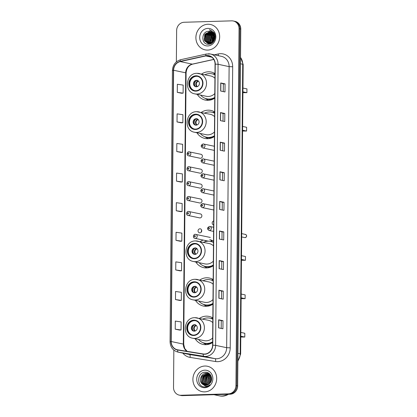 <?xml version="1.0" encoding="UTF-8"?>
<svg xmlns="http://www.w3.org/2000/svg" width="417" height="417" viewBox="0 0 417 417"><rect width="100%" height="100%" fill="white"/><g stroke="black" fill="none" stroke-linecap="round" stroke-linejoin="round"><path stroke-width="0.63" d="M212.837 317.921A14.319 13.073 -78.1 0 0 209.047 316.414A14.319 13.073 -78.1 0 0 206.207 316.159A14.319 13.073 -78.1 0 0 199.446 318.385M195.14 338.74A14.319 13.073 -78.1 0 0 203.121 344.432A14.319 13.073 -78.1 0 0 205.956 344.687A14.319 13.073 -78.1 0 0 212.618 342.524M212.832 318.046A14.319 13.073 -78.1 0 0 211.117 318.447M213.17 279.546A14.319 13.073 -78.1 0 0 209.381 278.035A14.319 13.073 -78.1 0 0 206.545 277.785A14.319 13.073 -78.1 0 0 199.779 280.01M195.479 300.365A14.319 13.073 -78.1 0 0 203.454 306.057A14.319 13.073 -78.1 0 0 206.295 306.307A14.319 13.073 -78.1 0 0 212.957 304.149M213.17 279.666A14.319 13.073 -78.1 0 0 211.455 280.073M203.209 240.083A14.319 13.073 -78.1 0 0 200.118 241.636M195.813 261.991A14.319 13.073 -78.1 0 0 203.788 267.678A14.319 13.073 -78.1 0 0 206.629 267.933A14.319 13.073 -78.1 0 0 213.29 265.775M214.635 111.938A14.319 13.073 -78.1 0 0 210.846 110.427A14.319 13.073 -78.1 0 0 208.005 110.177A14.319 13.073 -78.1 0 0 201.244 112.402M196.939 132.757A14.319 13.073 -78.1 0 0 204.919 138.449A14.319 13.073 -78.1 0 0 207.755 138.699A14.319 13.073 -78.1 0 0 214.416 136.541M214.63 112.058A14.319 13.073 -78.1 0 0 212.915 112.465M214.969 73.564A14.319 13.073 -78.1 0 0 211.179 72.052A14.319 13.073 -78.1 0 0 208.338 71.797A14.319 13.073 -78.1 0 0 201.578 74.028M197.272 94.383A14.319 13.073 -78.1 0 0 205.253 100.075A14.319 13.073 -78.1 0 0 208.093 100.325A14.319 13.073 -78.1 0 0 214.755 98.167M214.969 73.684A14.319 13.073 -78.1 0 0 213.249 74.085M201.703 230.278A4.321 3.946 -78.1 0 0 201.328 232.04A2.028 1.85 101.9 0 1 201.703 230.273M189.016 151.809A2.028 1.85 101.9 0 1 190.84 153.993A2.028 1.85 101.9 0 1 188.578 155.812L200.129 158.252A2.028 1.85 -78.1 0 0 202.391 156.438A2.028 1.85 -78.1 0 0 200.561 154.254M188.885 166.722A2.028 1.85 101.9 0 1 190.71 168.901A2.028 1.85 101.9 0 1 188.448 170.72L199.998 173.164A2.028 1.85 -78.1 0 0 202.261 171.345A2.028 1.85 -78.1 0 0 200.431 169.161M188.755 181.63A2.028 1.85 101.9 0 1 190.579 183.814A2.028 1.85 101.9 0 1 188.317 185.628L199.868 188.072A2.028 1.85 -78.1 0 0 202.13 186.253A2.028 1.85 -78.1 0 0 200.306 184.069M188.625 196.537A2.028 1.85 101.9 0 1 190.449 198.721A2.028 1.85 101.9 0 1 188.187 200.541L199.738 202.98A2.028 1.85 -78.1 0 0 202 201.161A2.028 1.85 -78.1 0 0 200.176 198.982M188.494 211.445A2.028 1.85 101.9 0 1 190.319 213.629A2.028 1.85 101.9 0 1 188.057 215.448L199.607 217.888A2.028 1.85 -78.1 0 0 201.87 216.074A2.028 1.85 -78.1 0 0 200.045 213.89M199.915 228.797A2.028 1.85 -78.1 0 0 199.477 232.801A2.028 1.85 -78.1 0 0 201.739 230.982A2.028 1.85 -78.1 0 0 199.915 228.797M203.016 158.846A2.028 1.85 101.9 0 1 204.846 161.03A2.028 1.85 101.9 0 1 202.579 162.844L214.13 165.288A2.028 1.85 -78.1 0 0 214.166 165.294M202.886 173.753A2.028 1.85 101.9 0 1 204.716 175.938A2.028 1.85 101.9 0 1 202.448 177.757L213.999 180.196A2.028 1.85 -78.1 0 0 214.036 180.207M202.756 188.661A2.028 1.85 101.9 0 1 204.585 190.845A2.028 1.85 101.9 0 1 202.318 192.664L213.869 195.104A2.028 1.85 -78.1 0 0 213.905 195.114M202.626 203.574A2.028 1.85 101.9 0 1 204.455 205.753A2.028 1.85 101.9 0 1 202.188 207.572L213.739 210.017A2.028 1.85 -78.1 0 0 213.775 210.022M203.147 143.938A2.028 1.85 101.9 0 1 204.976 146.117A2.028 1.85 101.9 0 1 202.709 147.936L214.26 150.381A2.028 1.85 -78.1 0 0 214.296 150.386M213.681 220.974A2.028 1.85 -78.1 0 0 213.645 224.93M213.504 241.172A14.319 13.073 -78.1 0 0 209.715 239.66M173.847 350.103L173.519 387.419A8.105 7.397 -78.1 0 0 179.274 395.128L181.004 395.493A8.105 7.397 -78.1 0 0 182.61 395.634L230.163 394.216A8.105 7.397 -78.1 0 0 237.664 385.918L240.776 29.065A8.105 7.397 -78.1 0 0 235.026 21.361L234.161 21.178A8.105 7.397 -78.1 0 1 239.916 28.882A8.105 7.397 -78.1 0 0 234.161 21.178L233.296 20.996A8.105 7.397 -78.1 0 0 231.69 20.85L184.137 22.268A8.105 7.397 -78.1 0 0 176.636 30.566L176.36 61.893M179.274 395.128A8.105 7.397 -78.1 0 0 180.879 395.269L228.438 393.851A8.105 7.397 -78.1 0 0 235.939 385.553L236.799 385.735L239.916 28.882L236.799 385.735A8.105 7.397 -78.1 0 1 229.298 394.034A8.105 7.397 -78.1 0 0 236.799 385.735L237.664 385.918M180.879 395.269L229.298 394.034L181.744 395.452A8.105 7.397 -78.1 0 1 180.139 395.311A8.105 7.397 -78.1 0 0 181.744 395.452L182.61 395.634M207.89 24.254A12.969 11.838 -78.1 0 0 195.974 36.117A12.969 11.838 -78.1 0 0 205.096 49.858A12.969 11.838 -78.1 0 0 207.666 50.087A12.969 11.838 -78.1 0 0 219.582 38.223A12.969 11.838 -78.1 0 0 210.46 24.483A12.969 11.838 -78.1 0 0 207.89 24.254A12.969 11.838 -78.1 0 0 195.974 36.117A12.969 11.838 -78.1 0 0 205.096 49.858A12.969 11.838 -78.1 0 0 207.666 50.087A12.969 11.838 -78.1 0 0 219.582 38.223A12.969 11.838 -78.1 0 0 210.46 24.483A12.969 11.838 -78.1 0 0 207.89 24.254M204.909 366.032A12.969 11.838 -78.1 0 0 192.988 377.896A12.969 11.838 -78.1 0 0 202.109 391.641A12.969 11.838 -78.1 0 0 204.684 391.871A12.969 11.838 -78.1 0 0 216.6 380.002A12.969 11.838 -78.1 0 0 207.478 366.262A12.969 11.838 -78.1 0 0 204.909 366.032A12.969 11.838 -78.1 0 0 192.988 377.896A12.969 11.838 -78.1 0 0 202.109 391.641A12.969 11.838 -78.1 0 0 204.684 391.871A12.969 11.838 -78.1 0 0 216.6 380.002A12.969 11.838 -78.1 0 0 207.478 366.262A12.969 11.838 -78.1 0 0 204.909 366.032M207.197 55.748A8.648 7.892 101.9 0 1 208.912 55.899A8.648 7.892 101.9 0 1 215.052 64.124L212.597 345.193A8.648 7.892 101.9 0 1 203.22 353.95L177.705 349.816A8.648 7.892 101.9 0 1 177.366 349.754A8.648 7.892 101.9 0 1 171.225 341.528L173.597 70.254A8.648 7.892 101.9 0 1 180.217 61.58L205.821 55.92A8.648 7.892 101.9 0 1 207.197 55.748M207.202 55.534A8.861 8.09 -78.1 0 0 205.79 55.706L180.186 61.367A8.861 8.09 -78.1 0 0 173.399 70.264L171.027 341.539A8.861 8.09 -78.1 0 0 177.668 350.03L203.183 354.163A8.861 8.09 -78.1 0 0 212.795 345.187L215.25 64.119A8.861 8.09 -78.1 0 0 207.202 55.534M218.612 327.866L222.928 328.778L223.001 320.704L218.68 319.792L218.612 327.866M221.203 328.414L221.271 320.751L218.68 319.792M221.271 320.756L223.001 320.704M218.868 298.264L223.189 299.177L223.257 291.102L218.941 290.19L218.868 298.264M221.463 298.812L221.526 291.149L218.941 290.19M221.526 291.155L223.257 291.102M219.128 268.663L223.444 269.575L223.517 261.501L219.196 260.589L219.128 268.663M221.719 269.21L221.787 261.548L219.196 260.589M221.787 261.553L223.517 261.501M219.389 239.056L223.705 239.968L223.773 231.899L219.457 230.982L219.389 239.056M221.98 239.603L222.047 231.941L219.457 230.982M222.047 231.946L223.773 231.899M220.676 91.042L224.998 91.954L225.065 83.88L220.749 82.967L220.676 91.042M223.272 91.589L223.335 83.926L220.749 82.967M223.335 83.932L225.065 83.88M220.421 120.643L224.737 121.555L224.81 113.481L220.489 112.569L220.421 120.643M223.012 121.191L223.079 113.528L220.489 112.569M223.079 113.533L224.81 113.481M220.16 150.245L224.482 151.162L224.549 143.088L220.233 142.176L220.16 150.245M222.751 150.798L222.819 143.135L220.233 142.176M222.819 143.14L224.549 143.088M219.905 179.852L224.221 180.764L224.289 172.69L219.973 171.778L219.905 179.852M222.496 180.399L222.563 172.737L219.973 171.778M222.563 172.742L224.289 172.69M219.644 209.454L223.96 210.366L224.033 202.292L219.717 201.38L219.644 209.454M222.235 210.001L222.303 202.339L219.717 201.38M222.303 202.344L224.033 202.292M235.939 385.553L239.05 28.7A8.105 7.397 -78.1 0 0 233.296 20.996M180.05 270.868L175.734 269.955L181.557 270.784L181.63 262.71L175.807 261.881L175.734 269.955M175.479 299.557L181.301 300.386L181.369 292.312L175.547 291.483L175.479 299.557L179.795 300.459M175.218 329.164L181.041 329.988L181.114 321.914L175.291 321.09L175.218 329.164L179.534 330.066M180.827 182.057L176.511 181.145L182.333 181.974L182.401 173.899L176.579 173.071L176.511 181.145M176.766 151.543L182.589 152.372L182.662 144.298L176.839 143.469L176.766 151.543L181.087 152.445M177.027 121.941L182.849 122.765L182.922 114.691L177.095 113.867L177.027 121.941L181.343 122.843M181.603 93.252L177.282 92.339L183.11 93.163L183.178 85.089L177.355 84.265L177.282 92.339M180.311 241.266L175.995 240.354L181.817 241.177L181.885 233.108L176.063 232.279L175.995 240.354M176.25 210.752L182.073 211.575L182.146 203.501L176.323 202.678L176.25 210.752L180.571 211.654M182.073 211.575L180.525 211.654M182.333 181.974L180.785 182.052M182.589 152.372L181.041 152.445M182.849 122.765L181.301 122.843M183.11 93.163L181.562 93.241M181.817 241.177L180.269 241.255M181.557 270.784L180.008 270.862M181.301 300.386L179.753 300.464M181.041 329.988L179.492 330.066M213.551 40.72L214.432 36.597M214.63 36.279L215.042 35.726M213.78 40.287L214.458 37.113M214.687 36.68L215.083 36.071M212.759 41.778L213.301 36.461L214.171 35.263M212.946 41.57L213.567 36.519L214.249 35.539M212.06 42.419L212.222 36.232L213.812 34.361M212.232 42.284L212.488 36.289L213.905 34.564M211.409 42.862L210.908 42.049L211.143 36.003L213.405 33.668M211.565 42.763L211.179 42.107L211.409 36.06L213.509 33.829M210.778 43.17L209.829 41.82L210.059 35.773L212.972 33.11M210.934 43.102L210.1 41.877L210.33 35.831L213.082 33.24M210.173 43.373L208.75 41.591L208.98 35.544L212.519 32.646M210.319 43.332L209.016 41.648L209.251 35.601L212.634 32.755M209.579 43.493L207.671 41.361L207.901 35.32L212.044 32.265M209.725 43.472L207.937 41.419L208.172 35.377L212.164 32.354M209.006 43.54L206.592 41.137L206.822 35.091L211.555 31.958M209.146 43.535L206.858 41.194L207.093 35.148L211.674 32.031M208.448 43.519L205.508 40.908L205.743 34.861L211.049 31.713M208.583 43.53L205.779 40.965L206.014 34.919L211.174 31.77M214.458 37.228A6.109 5.577 -78.1 0 0 210.121 31.421A6.109 5.577 -78.1 0 0 208.912 31.311C200.968 30.957 200.916 44.786 208.453 44.259C213.723 44.556 217.174 36.878 213.796 32.484L209.318 29.779C212.769 30.973 214.484 33.454 214.458 37.228C214.182 40.955 212.389 43.055 209.073 43.54L207.901 43.436L204.429 40.678L204.664 34.632L209.72 31.483L210.533 31.525M208.036 43.462L204.7 40.736L204.935 34.689L209.991 31.541L210.663 31.567M208.912 31.311L210.137 31.426M207.854 28.392A8.809 8.043 -78.1 0 0 199.701 37.41A8.809 8.043 -78.1 0 0 207.702 45.943A8.809 8.043 -78.1 0 0 215.855 36.925A8.809 8.043 -78.1 0 0 207.854 28.392M213.103 40.908A13.511 12.333 -78.1 0 0 213.097 41.387M213.097 41.763A13.511 12.333 -78.1 0 0 213.108 42.049M214.474 34.131A13.511 12.333 -78.1 0 0 214.208 34.627M214.057 34.934A13.511 12.333 -78.1 0 0 213.619 35.956M213.097 37.535A13.511 12.333 -78.1 0 0 212.701 39.688M212.607 41.267A13.511 12.333 -78.1 0 0 212.623 41.924M212.639 42.221A13.511 12.333 -78.1 0 0 212.665 42.591M214.552 34.137A13.375 12.208 -78.1 0 0 214.239 34.731M214.093 35.028A13.375 12.208 -78.1 0 0 213.785 35.721M213.332 36.977A13.375 12.208 -78.1 0 0 212.717 40.277M212.68 41.528A13.375 12.208 -78.1 0 0 212.691 41.851M212.706 42.159A13.375 12.208 -78.1 0 0 212.733 42.529M214.004 34.799A13.511 12.333 -78.1 0 0 213.337 36.394M212.508 40.777A13.511 12.333 -78.1 0 0 212.519 42.023M212.54 42.31A13.511 12.333 -78.1 0 0 212.566 42.68M209.318 29.779L209.772 29.852M204.528 40.36L205.331 34.324L206.087 33.204M211.007 41.731L211.805 35.695L212.561 34.575M213.014 41.486L214.275 35.643M204.194 39.276L205.305 34.111M210.668 40.647L211.779 35.476M212.826 41.101L213.937 35.935M195.974 76.196A7.297 6.662 -78.1 0 0 189.271 82.868A7.297 6.662 -78.1 0 0 194.4 90.598A7.297 6.662 -78.1 0 0 195.849 90.729A7.297 6.662 -78.1 0 0 202.553 84.052A7.297 6.662 -78.1 0 0 197.418 76.321A7.297 6.662 -78.1 0 0 195.974 76.196M197.689 76.384A7.297 6.662 -78.1 0 0 196.516 76.306A7.297 6.662 -78.1 0 0 189.829 82.832A7.297 6.662 -78.1 0 0 194.671 90.651M200.619 95.086A12.781 11.666 -78.1 0 0 206.759 98.819L207.301 98.933A12.781 11.666 -78.1 0 0 209.829 99.157A12.781 11.666 -78.1 0 0 214.755 97.839M214.958 74.726A12.781 11.666 -78.1 0 0 212.587 73.924L212.05 73.809A12.781 11.666 -78.1 0 0 209.516 73.585A12.781 11.666 -78.1 0 0 204.924 74.732M206.759 98.819A12.781 11.666 -78.1 0 0 209.292 99.043A12.781 11.666 -78.1 0 0 214.76 97.416M214.958 74.883A12.781 11.666 -78.1 0 0 212.05 73.809M197.079 73.329A10.404 9.497 101.9 0 1 199.144 73.512A10.404 9.497 101.9 0 1 206.462 84.531A10.404 9.497 101.9 0 1 196.902 94.049A10.404 9.497 101.9 0 1 194.838 93.867L206.279 96.285A10.404 9.497 -78.1 0 0 208.344 96.468A10.404 9.497 -78.1 0 0 214.791 93.57M214.927 78.26A10.404 9.497 -78.1 0 0 210.585 75.93L196.975 73.319C185.732 73.011 183.72 92.167 194.838 93.867M242.923 92.673L246.911 92.678L246.942 88.91L242.96 88.065M246.911 92.678L242.929 91.834M196.48 80.345A3.242 2.961 -78.1 0 0 193.498 83.311A3.242 2.961 -78.1 0 0 195.782 86.746A3.242 2.961 -78.1 0 0 196.423 86.804A3.242 2.961 -78.1 0 0 199.404 83.838A3.242 2.961 -78.1 0 0 197.121 80.403A3.242 2.961 -78.1 0 0 196.48 80.345M197.491 80.507A3.242 2.961 -78.1 0 0 197.236 80.507A3.242 2.961 -78.1 0 0 194.286 83.259A3.242 2.961 -78.1 0 0 196.162 86.799M208.573 100.304A14.048 12.823 101.9 0 1 206.676 99.319L205.148 98.339M195.026 86.017A3.784 3.451 101.9 0 1 196.136 80.768M198.7 81.378L197.251 80.236M213.968 394.701L219.107 395.785A13.511 12.333 -78.1 0 0 221.787 396.025A13.511 12.333 -78.1 0 0 227.588 394.289M219.16 395.796A13.511 12.333 -78.1 0 0 219.217 395.806A13.511 12.333 -78.1 0 0 221.891 396.046A13.511 12.333 -78.1 0 0 227.739 394.289M219.217 395.806L219.702 395.91A13.511 12.333 -78.1 0 0 222.381 396.15A13.511 12.333 -78.1 0 0 228.422 394.268M211.44 377.218A8.809 8.043 -78.1 0 0 210.564 379.157M210.116 382.624A8.809 8.043 -78.1 0 0 210.142 382.952M210.168 382.921L210.95 378.375L211.502 377.557M210.439 382.551L211.565 378.011M209.209 383.932L209.579 378.083L211.148 376.254M209.438 383.729L209.923 378.156L211.247 376.53M208.344 384.537L207.927 383.833L208.208 377.797L210.71 375.347M208.557 384.411L208.271 383.901L208.552 377.87L210.825 375.55M207.53 384.922L206.556 383.541L206.837 377.505L210.257 374.664M207.729 384.844L206.9 383.614L207.181 377.578L210.371 374.815M208.437 385.96L208.109 385.866M206.749 385.152L205.185 383.249L205.466 377.213L209.688 374.169M206.941 385.105L205.529 383.322L205.81 377.286L209.845 374.278M205.993 385.256L203.814 382.962L204.095 376.926L209.053 373.794M206.18 385.24L204.158 383.035L204.439 376.999L209.214 373.877M205.263 385.251L202.443 382.67L202.725 376.634L207.828 373.496L208.391 373.512M205.445 385.261L202.787 382.743L203.069 376.707L208.557 373.575M202.235 383.948A6.109 5.577 -78.1 0 0 204.611 385.157A6.109 5.577 -78.1 0 0 205.821 385.261A6.109 5.577 -78.1 0 0 210.069 383.041C213.593 379.173 210.58 372.053 205.617 372.245C196.829 371.787 196.329 386.992 204.643 386.955L205.065 386.955C206.9 386.877 208.516 386.168 209.918 384.818C208.536 385.881 207.046 386.309 205.451 386.095L202.235 383.948C198.419 380.877 201.239 373.007 206.457 373.21L207.713 373.324L210.121 374.492M204.731 385.178L201.416 382.452L201.698 376.421L206.801 373.278L207.885 373.366M208.568 373.533L209.324 373.668M208.719 385.788L208.411 385.808M208.735 373.585L209.256 373.653M204.872 370.176A8.809 8.043 -78.1 0 0 196.72 379.194A8.809 8.043 -78.1 0 0 204.716 387.727A8.809 8.043 -78.1 0 0 212.868 378.709A8.809 8.043 -78.1 0 0 204.872 370.176M211.419 377.13A13.511 12.333 -78.1 0 0 211.179 377.687M210.121 382.686A13.511 12.333 -78.1 0 0 210.116 382.983M202.678 382.509L203.574 376.243L204.283 375.18M205.419 383.087L206.316 376.822L207.025 375.759M202.318 381.409L203.46 376.103M205.06 381.988L206.201 376.681M207.802 382.566L208.943 377.265M195.641 114.571A7.297 6.662 -78.1 0 0 188.937 121.243A7.297 6.662 -78.1 0 0 194.067 128.973A7.297 6.662 -78.1 0 0 195.51 129.103A7.297 6.662 -78.1 0 0 202.219 122.431A7.297 6.662 -78.1 0 0 197.085 114.701A7.297 6.662 -78.1 0 0 195.641 114.571M197.356 114.764A7.297 6.662 -78.1 0 0 196.178 114.685A7.297 6.662 -78.1 0 0 189.495 121.206A7.297 6.662 -78.1 0 0 194.338 129.025M200.285 133.466A12.781 11.666 -78.1 0 0 206.425 137.193L206.962 137.308A12.781 11.666 -78.1 0 0 209.496 137.532A12.781 11.666 -78.1 0 0 214.421 136.213M214.625 113.101A12.781 11.666 -78.1 0 0 212.253 112.298L211.711 112.189A12.781 11.666 -78.1 0 0 209.178 111.959A12.781 11.666 -78.1 0 0 204.591 113.111M206.425 137.193A12.781 11.666 -78.1 0 0 208.959 137.417A12.781 11.666 -78.1 0 0 214.427 135.791M214.619 113.262A12.781 11.666 -78.1 0 0 211.711 112.189M196.746 111.704A10.404 9.497 101.9 0 1 198.81 111.886A10.404 9.497 101.9 0 1 206.123 122.911A10.404 9.497 101.9 0 1 196.563 132.424A10.404 9.497 101.9 0 1 194.504 132.241L205.946 134.66A10.404 9.497 -78.1 0 0 208.005 134.847A10.404 9.497 -78.1 0 0 214.458 131.944M214.593 116.64A10.404 9.497 -78.1 0 0 210.251 114.305L196.642 111.693C185.398 111.386 183.386 130.542 194.504 132.241M242.585 131.047L246.572 131.053L246.609 127.284L242.626 126.445M246.572 131.053L242.595 130.213M196.146 118.72A3.242 2.961 -78.1 0 0 193.165 121.686A3.242 2.961 -78.1 0 0 195.443 125.121A3.242 2.961 -78.1 0 0 196.089 125.178A3.242 2.961 -78.1 0 0 199.065 122.212A3.242 2.961 -78.1 0 0 196.788 118.777A3.242 2.961 -78.1 0 0 196.146 118.72M197.158 118.887A3.242 2.961 -78.1 0 0 196.897 118.881A3.242 2.961 -78.1 0 0 193.947 121.639A3.242 2.961 -78.1 0 0 195.828 125.173M208.234 138.679A14.048 12.823 101.9 0 1 206.342 137.693L204.815 136.719M194.692 124.391A3.784 3.451 101.9 0 1 195.802 119.142M198.367 119.752L196.918 118.61M194.51 243.799A7.297 6.662 -78.1 0 0 187.806 250.476A7.297 6.662 -78.1 0 0 192.941 258.206A7.297 6.662 -78.1 0 0 194.385 258.332A7.297 6.662 -78.1 0 0 201.088 251.66A7.297 6.662 -78.1 0 0 195.959 243.929A7.297 6.662 -78.1 0 0 194.51 243.799M196.225 243.992A7.297 6.662 -78.1 0 0 195.052 243.914A7.297 6.662 -78.1 0 0 188.364 250.44A7.297 6.662 -78.1 0 0 193.212 258.253M199.159 262.694A12.781 11.666 -78.1 0 0 205.294 266.427L205.836 266.536A12.781 11.666 -78.1 0 0 208.37 266.765A12.781 11.666 -78.1 0 0 213.296 265.441M213.494 242.334A12.781 11.666 -78.1 0 0 211.122 241.532L210.585 241.417A12.781 11.666 -78.1 0 0 208.052 241.193A12.781 11.666 -78.1 0 0 203.465 242.34M205.294 266.427A12.781 11.666 -78.1 0 0 207.828 266.651A12.781 11.666 -78.1 0 0 213.296 265.024M213.494 242.491A12.781 11.666 -78.1 0 0 210.585 241.417M195.62 240.932A10.404 9.497 101.9 0 1 197.679 241.12A10.404 9.497 101.9 0 1 204.997 252.139A10.404 9.497 101.9 0 1 195.437 261.657A10.404 9.497 101.9 0 1 193.373 261.475L204.815 263.893A10.404 9.497 -78.1 0 0 206.879 264.076A10.404 9.497 -78.1 0 0 213.332 261.178M213.462 245.868A10.404 9.497 -78.1 0 0 209.12 243.538L195.516 240.927C184.272 240.619 182.255 259.775 193.373 261.475M241.459 260.276L245.446 260.286L245.477 256.518L241.5 255.673M245.446 260.286L241.464 259.442M195.015 247.953A3.242 2.961 -78.1 0 0 192.039 250.919A3.242 2.961 -78.1 0 0 194.317 254.354A3.242 2.961 -78.1 0 0 194.958 254.412A3.242 2.961 -78.1 0 0 197.939 251.446A3.242 2.961 -78.1 0 0 195.656 248.011A3.242 2.961 -78.1 0 0 195.015 247.953M196.032 248.115A3.242 2.961 -78.1 0 0 195.771 248.11A3.242 2.961 -78.1 0 0 192.821 250.867A3.242 2.961 -78.1 0 0 194.703 254.406M207.108 267.907A14.048 12.823 101.9 0 1 205.211 266.922L203.689 265.947M193.561 253.625A3.784 3.451 101.9 0 1 194.671 248.37M197.241 248.985L195.787 247.844M194.176 282.179A7.297 6.662 -78.1 0 0 187.473 288.851A7.297 6.662 -78.1 0 0 192.602 296.581A7.297 6.662 -78.1 0 0 194.051 296.711A7.297 6.662 -78.1 0 0 200.754 290.039A7.297 6.662 -78.1 0 0 195.625 282.309A7.297 6.662 -78.1 0 0 194.176 282.179M195.891 282.372A7.297 6.662 -78.1 0 0 194.718 282.293A7.297 6.662 -78.1 0 0 188.031 288.814A7.297 6.662 -78.1 0 0 192.873 296.633M198.826 301.074A12.781 11.666 -78.1 0 0 204.961 304.801L205.503 304.916A12.781 11.666 -78.1 0 0 208.036 305.14A12.781 11.666 -78.1 0 0 212.957 303.821M213.16 280.709A12.781 11.666 -78.1 0 0 210.788 279.906L210.251 279.791A12.781 11.666 -78.1 0 0 207.718 279.567A12.781 11.666 -78.1 0 0 203.126 280.719M204.961 304.801A12.781 11.666 -78.1 0 0 207.494 305.025A12.781 11.666 -78.1 0 0 212.962 303.399M213.16 280.87A12.781 11.666 -78.1 0 0 210.251 279.791M195.281 279.312A10.404 9.497 101.9 0 1 197.345 279.494A10.404 9.497 101.9 0 1 204.664 290.519A10.404 9.497 101.9 0 1 195.104 300.031A10.404 9.497 101.9 0 1 193.04 299.849L204.481 302.268A10.404 9.497 -78.1 0 0 206.545 302.455A10.404 9.497 -78.1 0 0 212.993 299.552M213.129 284.248A10.404 9.497 -78.1 0 0 208.787 281.913L195.177 279.301C183.933 278.994 181.921 298.15 193.04 299.849M241.125 298.655L245.113 298.661L245.144 294.892L241.167 294.053M245.113 298.661L241.13 297.821M194.682 286.328A3.242 2.961 -78.1 0 0 191.7 289.294A3.242 2.961 -78.1 0 0 193.983 292.729A3.242 2.961 -78.1 0 0 194.624 292.786A3.242 2.961 -78.1 0 0 197.606 289.82A3.242 2.961 -78.1 0 0 195.323 286.385A3.242 2.961 -78.1 0 0 194.682 286.328M195.698 286.495A3.242 2.961 -78.1 0 0 195.437 286.489A3.242 2.961 -78.1 0 0 192.487 289.247A3.242 2.961 -78.1 0 0 194.364 292.781M206.775 306.286A14.048 12.823 101.9 0 1 204.877 305.301L203.35 304.327M193.227 291.999A3.784 3.451 101.9 0 1 194.338 286.75M196.902 287.36L195.453 286.218M193.842 320.553A7.297 6.662 -78.1 0 0 187.139 327.23A7.297 6.662 -78.1 0 0 192.268 334.955A7.297 6.662 -78.1 0 0 193.717 335.086A7.297 6.662 -78.1 0 0 200.421 328.414A7.297 6.662 -78.1 0 0 195.286 320.683A7.297 6.662 -78.1 0 0 193.842 320.553M195.557 320.746A7.297 6.662 -78.1 0 0 194.379 320.668A7.297 6.662 -78.1 0 0 187.697 327.194A7.297 6.662 -78.1 0 0 192.539 335.007M198.487 339.448A12.781 11.666 -78.1 0 0 204.627 343.175L205.164 343.29A12.781 11.666 -78.1 0 0 207.697 343.519A12.781 11.666 -78.1 0 0 212.623 342.195M212.826 319.083A12.781 11.666 -78.1 0 0 210.455 318.286L209.913 318.171A12.781 11.666 -78.1 0 0 207.379 317.947A12.781 11.666 -78.1 0 0 202.792 319.094M204.627 343.175A12.781 11.666 -78.1 0 0 207.16 343.405A12.781 11.666 -78.1 0 0 212.628 341.778M212.821 319.245A12.781 11.666 -78.1 0 0 209.913 318.171M194.947 317.686A10.404 9.497 101.9 0 1 197.012 317.874A10.404 9.497 101.9 0 1 204.325 328.893A10.404 9.497 101.9 0 1 194.765 338.411A10.404 9.497 101.9 0 1 192.706 338.223L204.148 340.647A10.404 9.497 -78.1 0 0 206.207 340.83A10.404 9.497 -78.1 0 0 212.66 337.932M212.795 322.622A10.404 9.497 -78.1 0 0 208.453 320.292L194.843 317.676C183.6 317.368 181.588 336.524 192.706 338.223M240.791 337.03L244.779 337.035L244.81 333.272L240.828 332.427M244.779 337.035L240.797 336.196M194.348 324.707A3.242 2.961 -78.1 0 0 191.367 327.673A3.242 2.961 -78.1 0 0 193.65 331.108A3.242 2.961 -78.1 0 0 194.291 331.166A3.242 2.961 -78.1 0 0 197.267 328.2A3.242 2.961 -78.1 0 0 194.989 324.765A3.242 2.961 -78.1 0 0 194.348 324.707M195.359 324.869A3.242 2.961 -78.1 0 0 195.104 324.864A3.242 2.961 -78.1 0 0 192.154 327.621A3.242 2.961 -78.1 0 0 194.03 331.161M206.441 344.661A14.048 12.823 101.9 0 1 204.544 343.676L203.016 342.701M192.894 330.373A3.784 3.451 101.9 0 1 194.004 325.124M196.569 325.734L195.12 324.598M237.883 360.721A10.806 9.867 -78.1 0 0 240.192 353.83L242.72 64.254A10.806 9.867 -78.1 0 0 240.531 57.494M240.473 63.78L242.72 64.254A5.405 0.48 0.5 0 1 243.168 64.453L240.64 354.023A5.405 0.48 0.5 0 0 240.192 353.83L237.945 353.355M240.776 29.065L239.05 28.7M230.163 394.216L228.438 393.851M214.302 54.83L218.258 53.955A13.511 12.333 101.9 0 1 232.676 66.772L230.226 347.841L226.666 347.689L229.121 66.621A10.806 9.867 -78.1 0 0 221.448 56.342L210.397 54.007A10.806 9.867 101.9 0 1 218.07 64.281L215.25 64.119M230.226 347.841A13.511 12.333 101.9 0 1 217.721 361.669A13.511 12.333 101.9 0 1 215.573 361.529L190.058 357.395A13.511 12.333 101.9 0 1 182.849 353.121M216.668 358.75A10.806 9.867 -78.1 0 0 226.666 347.689L215.615 345.349A10.806 9.867 101.9 0 1 203.892 356.3L178.377 352.167A10.806 9.867 101.9 0 1 177.955 352.089L189.005 354.424A10.806 9.867 -78.1 0 0 189.427 354.502L214.948 358.636A10.806 9.867 -78.1 0 0 216.668 358.75M208.255 53.814A10.806 9.867 101.9 0 1 210.397 54.007L206.358 54.028A2.7 1.022 77.5 0 0 205.79 55.706M206.358 54.028L180.754 59.688C175.614 61.231 172.836 64.817 172.424 70.437L173.399 70.264M171.027 341.539L170.058 341.711C170.345 347.194 172.977 350.65 177.955 352.089M177.668 350.03A2.7 1.1 99.2 0 0 178.377 352.167L189.427 354.502A2.7 1.1 -80.8 0 1 190.058 357.395M180.754 59.688A2.7 1.022 77.5 0 0 180.186 61.367M203.183 354.163A2.7 1.1 99.2 0 0 203.892 356.3L214.948 358.636A2.7 1.1 -80.8 0 1 215.573 361.529M212.795 345.187L215.615 345.349L218.07 64.281L229.121 66.621L232.676 66.772M218.258 53.955A2.7 1.022 -102.5 0 1 218.253 55.664M171.225 341.528L183.318 344.088A8.648 7.892 -78.1 0 0 187.061 351.333M205.821 55.92L211.732 57.171M180.217 61.58L192.31 64.135A8.648 7.892 -78.1 0 0 185.685 72.813L183.318 344.088A4.863 0.427 0.5 0 1 183.72 344.265L184.674 348.466L187.191 351.354M213.765 59.391L192.31 64.135A4.863 1.835 -102.5 0 0 192.623 64.14C188.745 65.229 186.566 68.18 186.091 72.991L183.72 344.265M173.597 70.254L185.685 72.813A4.863 0.427 0.5 0 1 186.091 72.991M219.764 209.48L219.837 201.411M220.025 179.878L220.093 171.809M220.28 150.271L220.353 142.207M220.541 120.669L220.609 112.606M220.796 91.068L220.869 82.999M219.509 239.082L219.577 231.018M219.248 268.684L219.316 260.62M218.988 298.291L219.061 290.222M218.732 327.892L218.8 319.823M195.844 91.13A7.699 7.032 -78.1 0 0 202.97 83.249A7.699 7.032 -78.1 0 0 195.98 75.79A7.699 7.032 -78.1 0 0 188.854 83.671A7.699 7.032 -78.1 0 0 195.844 91.13M205.68 98.527A12.953 11.827 -78.1 0 0 210.356 99.449A12.953 11.827 -78.1 0 0 213.494 98.907M197.074 86.705A3.133 2.862 101.9 0 1 195.839 83.635A3.133 2.862 101.9 0 1 197.955 81.049M197.439 86.58A2.971 2.711 101.9 0 1 196.36 83.697A2.971 2.711 101.9 0 1 198.325 81.294M195.51 129.505A7.699 7.032 -78.1 0 0 202.636 121.623A7.699 7.032 -78.1 0 0 195.641 114.164A7.699 7.032 -78.1 0 0 188.515 122.045A7.699 7.032 -78.1 0 0 195.51 129.505M205.341 136.906A12.953 11.827 -78.1 0 0 210.022 137.824A12.953 11.827 -78.1 0 0 213.155 137.282M196.741 125.079A3.133 2.862 101.9 0 1 195.505 122.014A3.133 2.862 101.9 0 1 197.622 119.424M197.105 124.954A2.971 2.711 101.9 0 1 196.026 122.072A2.971 2.711 101.9 0 1 197.986 119.674M194.379 258.738A7.699 7.032 -78.1 0 0 201.505 250.857A7.699 7.032 -78.1 0 0 194.515 243.398A7.699 7.032 -78.1 0 0 187.389 251.279A7.699 7.032 -78.1 0 0 194.379 258.738M204.215 266.135A12.953 11.827 -78.1 0 0 208.891 267.057A12.953 11.827 -78.1 0 0 212.029 266.515M195.615 254.313A3.133 2.862 101.9 0 1 194.374 251.243A3.133 2.862 101.9 0 1 196.49 248.657M195.974 254.188A2.971 2.711 101.9 0 1 194.901 251.305A2.971 2.711 101.9 0 1 196.86 248.902M194.046 297.113A7.699 7.032 -78.1 0 0 201.171 289.231A7.699 7.032 -78.1 0 0 194.181 281.772A7.699 7.032 -78.1 0 0 187.056 289.653A7.699 7.032 -78.1 0 0 194.046 297.113M203.882 304.514A12.953 11.827 -78.1 0 0 208.557 305.432A12.953 11.827 -78.1 0 0 211.695 304.89M195.281 292.687A3.133 2.862 101.9 0 1 194.041 289.617A3.133 2.862 101.9 0 1 196.157 287.032M195.641 292.562A2.971 2.711 101.9 0 1 194.562 289.679A2.971 2.711 101.9 0 1 196.527 287.282M193.712 335.492A7.699 7.032 -78.1 0 0 200.838 327.611A7.699 7.032 -78.1 0 0 193.848 320.152A7.699 7.032 -78.1 0 0 186.717 328.033A7.699 7.032 -78.1 0 0 193.712 335.492M203.548 342.889A12.953 11.827 -78.1 0 0 208.224 343.811A12.953 11.827 -78.1 0 0 211.356 343.269M194.942 331.067A3.133 2.862 101.9 0 1 193.707 327.997A3.133 2.862 101.9 0 1 195.823 325.411M195.307 330.942A2.971 2.711 101.9 0 1 194.228 328.059A2.971 2.711 101.9 0 1 196.188 325.656M202.594 145.168A0.678 0.615 -78.1 0 0 202.584 146.513A0.678 0.615 -78.1 0 0 202.594 145.168M202.464 160.076A0.678 0.615 -78.1 0 0 202.453 161.421A0.678 0.615 -78.1 0 0 202.464 160.076M202.334 174.984A0.678 0.615 -78.1 0 0 202.323 176.328A0.678 0.615 -78.1 0 0 202.334 174.984M202.203 189.897A0.678 0.615 -78.1 0 0 202.193 191.241A0.678 0.615 -78.1 0 0 202.203 189.897M202.078 204.804A0.678 0.615 -78.1 0 0 202.063 206.149A0.678 0.615 -78.1 0 0 202.078 204.804M245.42 234.417C247.161 235.558 247.062 236.627 245.123 237.622L244.753 237.591A1.621 1.48 -78.1 0 0 246.562 236.137A1.621 1.48 -78.1 0 0 245.42 234.417L241.693 233.629M209.449 230.486A2.028 1.85 101.9 0 1 209.047 230.455C206.905 229.042 207.035 227.708 209.433 226.447L209.887 226.488A2.028 1.85 101.9 0 1 209.449 230.486M208.933 227.682A0.678 0.615 -78.1 0 0 208.922 229.027A0.678 0.615 -78.1 0 0 208.933 227.682M209.485 226.452A2.028 1.85 101.9 0 1 209.887 226.488L213.624 227.281M188.453 154.389A0.678 0.615 -78.1 0 0 189.078 153.696A0.678 0.615 -78.1 0 0 188.463 153.039A0.678 0.615 -78.1 0 0 187.838 153.732A0.678 0.615 -78.1 0 0 188.453 154.389M188.322 169.297A0.678 0.615 -78.1 0 0 188.333 167.952A0.678 0.615 -78.1 0 0 188.322 169.297M188.192 184.205A0.678 0.615 -78.1 0 0 188.203 182.86A0.678 0.615 -78.1 0 0 188.192 184.205M188.062 199.112A0.678 0.615 -78.1 0 0 188.072 197.767A0.678 0.615 -78.1 0 0 188.062 199.112M187.931 214.025A0.678 0.615 -78.1 0 0 187.942 212.68A0.678 0.615 -78.1 0 0 187.931 214.025M195.349 234.328A2.028 1.85 101.9 0 1 197.178 236.512A2.028 1.85 101.9 0 1 194.916 238.326L208.437 241.188M194.786 236.903A0.678 0.615 -78.1 0 0 194.802 235.558A0.678 0.615 -78.1 0 0 194.786 236.903M210.345 241.37A2.028 1.85 -78.1 0 0 211.586 240.218M205.753 240.619A4.863 4.441 -78.1 0 0 205.988 241.453M212.243 240.494A2.565 2.346 101.9 0 1 211.372 241.589M240.531 57.212L243.168 64.453M237.878 361.32L240.64 354.023M172.424 70.437L170.058 341.711M213.801 59.454L192.623 64.14M208.166 43.493L207.901 43.436M208.057 373.397L207.713 373.324M202.709 147.936C200.572 146.529 200.697 145.194 203.095 143.933L214.333 146.252M202.579 162.844C200.441 161.436 200.567 160.102 202.964 158.841L214.202 161.16M202.448 177.757C200.311 176.344 200.436 175.01 202.834 173.748L214.072 176.068M202.318 192.664C200.181 191.257 200.306 189.923 202.704 188.656L213.942 190.981M202.188 207.572C200.051 206.165 200.176 204.83 202.573 203.569L213.812 205.889M244.753 237.591L241.662 236.934M213.593 231.414L209.047 230.455M200.968 154.29L188.964 151.804C187.155 151.387 186.071 155.562 188.578 155.812M200.838 169.198L188.833 166.717C187.024 166.294 185.94 170.47 188.448 170.72M200.707 184.105L188.703 181.624C186.894 181.202 185.81 185.383 188.317 185.628M200.577 199.018L188.573 196.532C186.764 196.115 185.68 200.29 188.187 200.541M200.447 213.926L188.442 211.44C186.634 211.023 185.549 215.198 188.057 215.448M210.324 237.445L195.297 234.323C193.488 233.901 192.404 238.081 194.916 238.326M205.399 240.546L205.644 241.537"/></g></svg>
